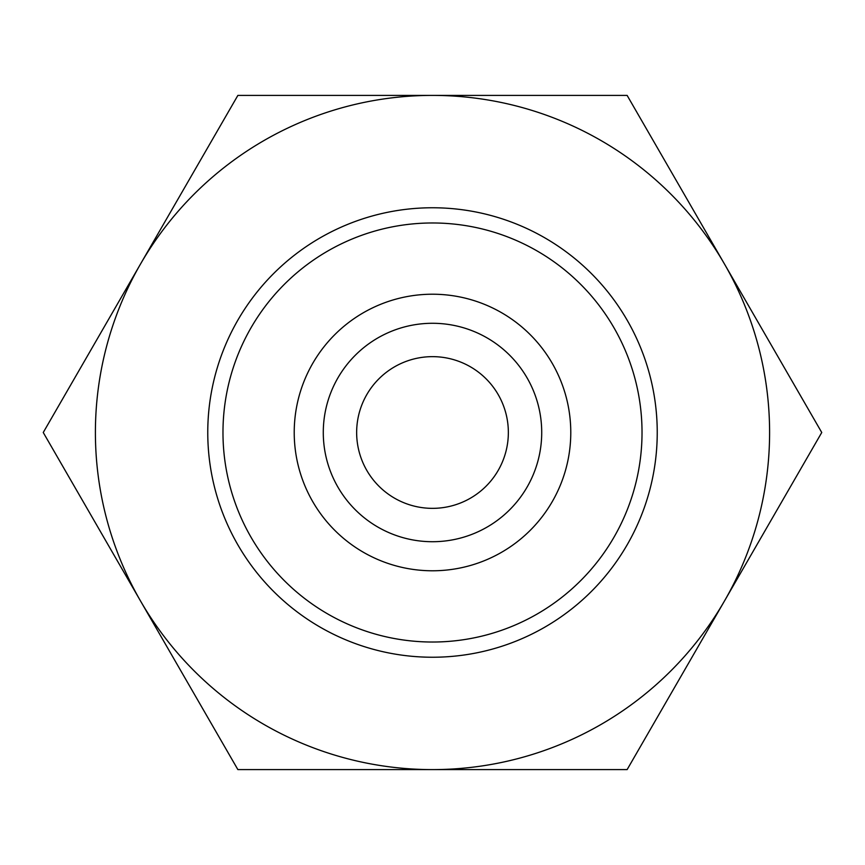 <?xml version="1.0" encoding="UTF-8"?>
<svg xmlns="http://www.w3.org/2000/svg" width="865" height="865" viewBox="0 0 865 865"><rect width="100%" height="100%" fill="white"/><g stroke="black" fill="none" stroke-linecap="round" stroke-linejoin="round"><path stroke-width="1.3" d="M570.781 432.5A138.281 138.281 0 0 0 432.5 294.219A138.281 138.281 0 0 0 294.219 432.5A138.281 138.281 0 0 0 432.5 570.781A138.281 138.281 0 0 0 570.781 432.5M541.717 432.5A109.217 109.217 0 0 0 432.5 323.283A109.217 109.217 0 0 0 323.283 432.5A109.217 109.217 0 0 0 432.5 541.717A109.217 109.217 0 0 0 541.717 432.5M642.025 432.5A209.525 209.525 0 0 0 432.5 222.975A209.525 209.525 0 0 0 222.975 432.5A209.525 209.525 0 0 0 432.5 642.025A209.525 209.525 0 0 0 642.025 432.5M657.238 432.5A224.738 224.738 0 0 0 432.5 207.762A224.738 224.738 0 0 0 207.762 432.5A224.738 224.738 0 0 0 432.5 657.238A224.738 224.738 0 0 0 657.238 432.5M356.65 432.5A75.85 75.85 0 0 1 432.5 356.65A75.85 75.85 0 0 1 508.35 432.5A75.85 75.85 0 0 1 432.5 508.35A75.85 75.85 0 0 1 356.65 432.5M821.75 432.5L627.125 95.399L432.5 95.399A337.101 337.101 0 0 0 140.562 601.045A337.101 337.101 0 0 0 432.5 769.601L627.125 769.601L724.438 601.045A337.101 337.101 0 0 0 432.5 95.399L237.875 95.399L43.25 432.5L237.875 769.601L432.5 769.601A337.101 337.101 0 0 0 724.438 601.045L821.75 432.5"/></g></svg>
